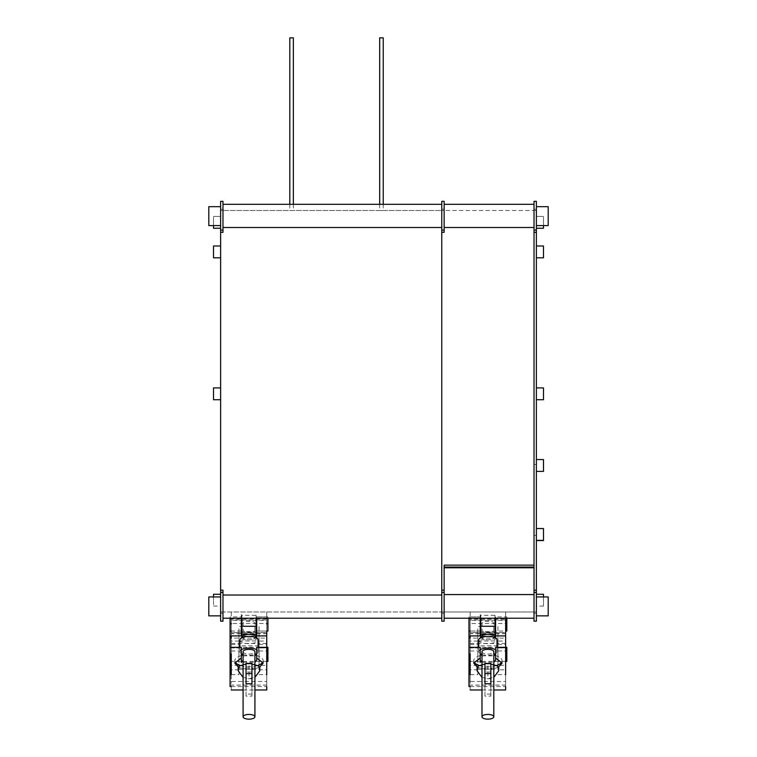 <?xml version="1.0" encoding="UTF-8"?>
<svg xmlns="http://www.w3.org/2000/svg" width="757" height="757" viewBox="0 0 757 757"><rect width="100%" height="100%" fill="white"/><g stroke="black" fill="none" stroke-linecap="round" stroke-linejoin="round"><path stroke-width="0.57" stroke-dasharray="3.79 2.84" d="M534.016 499.961L534.016 464.476L534.016 499.961M536.382 499.961L536.382 464.476L536.382 499.961M536.382 592.428L534.016 592.428L534.016 621.175L534.016 613.274L534.016 621.175L536.382 621.175L536.382 201.343L536.382 210.512L536.382 201.343L534.016 201.343L534.016 567.069L534.016 565.138L444.132 565.138L444.132 621.175L444.132 613.274L444.132 621.175L441.766 621.175L441.766 592.428L444.132 592.428M536.382 257.815L543.479 257.815L543.479 245.987L543.479 251.901L543.479 245.987L536.382 245.987L536.382 257.815L536.382 245.987M536.382 228.254L536.382 222.34L536.382 228.254L536.382 222.34L536.382 228.254L543.479 228.254L543.479 222.34L543.479 225.586M536.382 399.734L536.382 393.82L536.382 399.734L536.382 393.82L536.382 399.734L543.479 399.734L543.479 387.906M543.479 471.374L543.479 459.546L543.479 465.46L543.479 459.546L536.382 459.546L536.382 471.374L536.382 459.546M543.479 540.574L543.479 528.537M536.382 534.66L536.382 540.574L536.382 534.66M536.382 534.451L536.382 540.366L536.382 534.451M536.382 596.932L543.479 596.932L543.479 606.092L543.479 594.273M536.382 600.178L536.382 606.092L536.382 600.178M536.382 225.586L548.2 225.586L548.2 206.67L548.2 216.133L548.2 206.67L536.382 206.67L536.382 225.586L536.382 206.67M536.382 615.848L548.2 615.848L548.2 596.932M536.382 393.82L536.382 387.906L536.382 393.82M536.382 222.34L536.382 216.426L536.382 222.34M543.479 534.66L543.479 528.746L543.479 534.66M543.479 222.34L543.479 216.426L543.479 222.34M536.382 612.006L534.016 612.006L534.016 613.274L534.016 567.778L534.016 612.006L536.382 612.006M534.016 592.428L534.016 230.1L536.382 230.1M536.382 210.512L534.016 210.512L536.382 210.512M444.132 606.395L444.132 594.567L444.132 606.395M444.132 216.133L444.132 204.305L444.132 210.512L534.016 210.512L444.132 210.512L444.132 204.305L444.132 216.133M222.984 227.497L222.984 204.305L222.984 232.333L222.984 227.497L441.766 227.497L441.766 230.1L444.132 230.1L444.132 201.343L444.132 209.244L444.132 201.343L441.766 201.343L441.766 210.512L444.132 210.512L441.766 210.512L441.766 201.343L441.766 618.214L441.766 612.006L444.132 612.006L444.132 567.778L444.132 612.006L534.016 612.006L444.132 612.006L444.132 613.274L444.132 612.006L441.766 612.006L441.766 618.214L441.766 595.021L222.984 595.021L222.984 618.214L222.984 612.006L441.766 612.006L222.984 612.006L222.984 618.214L222.984 590.186L222.984 621.175L222.984 612.006L222.984 621.175L220.618 621.175L220.618 612.006L222.984 612.006L220.618 612.006L220.618 621.175L220.618 592.428L222.984 592.428M444.132 567.778L444.132 567.069L534.016 567.069L534.016 567.778L534.016 567.069L444.132 567.069L444.132 565.138L444.132 567.778L534.016 567.778M441.766 232.333L444.132 232.333L444.132 227.497L444.132 230.1M444.132 567.069L534.016 567.069M444.132 227.497L534.016 227.497M220.618 206.67L220.618 216.133L220.618 206.67L220.618 216.133L220.618 206.67L208.8 206.67L208.8 225.586L208.8 216.133L208.8 225.586L220.618 225.586L220.618 216.133L220.618 225.586M213.521 594.273L213.521 606.092L213.521 594.273L213.521 600.178L213.521 596.932L220.618 596.932L220.618 615.848L220.618 596.932M220.618 600.178L220.618 606.092L220.618 600.178M213.521 387.906L213.521 399.734L213.521 393.82L213.521 399.734L220.618 399.734L220.618 393.82L220.618 399.734M213.521 225.586L213.521 222.34L213.521 228.254L213.521 222.34L213.521 228.254L220.618 228.254L220.618 222.34L220.618 228.254M220.618 245.987L220.618 251.901L220.618 245.987L220.618 251.901L220.618 245.987L213.521 245.987L213.521 257.815L213.521 251.901L213.521 257.815L220.618 257.815L220.618 251.901L220.618 257.815M208.8 596.932L208.8 615.848L208.8 606.395L208.8 615.848L220.618 615.848M222.984 204.305L222.984 210.512L441.766 210.512L441.766 204.305L441.766 210.512L222.984 210.512L222.984 204.305L441.766 204.305L441.766 595.021M441.766 227.497L441.766 204.305M379.683 204.305L379.683 210.512L383.231 210.512L379.683 210.512M383.231 204.305L383.231 210.512M289.808 204.305L289.808 210.512L293.356 210.512L289.808 210.512M293.356 204.305L293.356 210.512M220.618 230.1L222.984 230.1L222.984 201.343L222.984 209.244L222.984 201.343L220.618 201.343L220.618 210.512L222.984 210.512L220.618 210.512L220.618 201.343L220.618 592.428M222.984 230.1L222.984 232.333L220.618 232.333M220.618 590.186L222.984 590.186L222.984 595.021M293.356 37.85L289.808 37.85M383.231 37.85L379.683 37.85M213.521 222.34L213.521 216.426L213.521 222.34M220.618 222.34L220.618 216.426L220.618 222.34M220.618 393.82L220.618 387.906L220.618 393.82M251.958 683.741L251.958 673.456L246.044 673.456L246.044 683.741M251.958 663.397L251.958 673.456M251.958 663.936L246.044 663.936L246.044 673.456M251.958 696.099L251.958 672.027L251.958 696.099L246.044 696.099L246.044 672.027L251.958 672.027M251.958 694.093L246.044 694.093M246.044 672.027L246.044 696.099M251.958 678.707L246.044 678.707M243.092 651.711A5.914 2.356 180 0 0 249.006 654.067A5.914 2.356 180 0 0 254.92 651.711M243.092 654.474A9.112 3.634 180 0 0 249.006 655.335A9.112 3.634 180 0 0 254.92 654.474M256.689 653.66A9.112 3.634 180 0 0 258.118 651.711A9.112 3.634 180 0 0 256.689 649.761M239.893 640.025A9.112 3.634 180 0 0 249.006 643.658A9.112 3.634 180 0 0 258.118 640.025M242.609 636.183A6.737 2.687 180 0 0 249.006 639.722A6.737 2.687 180 0 0 255.402 636.183M241.313 649.761A9.112 3.634 180 0 0 239.893 651.711A9.112 3.634 180 0 0 241.313 653.66M241.909 616.908L241.909 631.064L241.909 616.908L230.081 616.908L230.081 618.214M241.313 631.064L231.264 631.064M241.909 631.669L241.909 615.309L256.103 615.309L256.103 631.669L241.909 631.669L241.909 637.025M267.921 618.214L267.921 616.908L256.103 616.908L256.103 631.064L256.103 616.908M266.738 623.456L266.738 631.064L256.103 631.064M267.921 616.908L267.921 631.064M256.103 637.025L256.103 639.722L241.909 639.722M256.103 631.669L256.103 639.722M256.103 618.214L256.103 615.309M241.909 615.309L241.909 618.214M230.081 686.552L230.081 616.908M230.081 620.343L230.081 685.085L230.081 620.343L266.738 620.343L266.738 685.085L266.738 620.343M230.081 685.085L266.738 685.085M231.264 686.552L266.738 686.552L266.738 647.803M256.689 631.064L256.689 616.908L256.689 631.064L266.738 631.064L266.738 618.876L266.738 686.552L266.738 669.831L259.055 669.831L259.055 643.45L259.055 669.831M230.081 618.876L266.738 618.876M267.921 647.263L267.921 661.419M230.081 654.341L230.081 661.419L230.081 654.341M259.623 667.116L257.844 667.835C251.949 669.585 246.063 669.585 240.168 667.835L238.389 667.116M256.689 658.003L256.689 655.628L256.689 658.003M243.092 662.29L254.92 662.29M241.313 656.641L241.313 658.003M241.313 655.628A14.194 6.056 180 0 0 234.812 660.719A14.194 6.056 180 0 0 235.086 661.902M240.433 665.535A14.194 6.056 180 0 0 257.579 665.535M262.916 661.902A14.194 6.056 180 0 0 263.199 660.719A14.194 6.056 180 0 0 256.689 655.628M256.689 653.13L256.689 648.2M256.689 654.483L256.689 660.199M266.738 653.13L266.738 681.48L231.264 681.48L231.264 653.793M259.055 668.166L259.055 658.827L259.055 668.166M259.055 651.351L259.055 657.331L259.055 651.351M259.055 674.667L266.738 674.667M231.264 689.977L231.264 681.48M238.947 674.667L238.947 643.45L238.947 674.667L231.264 674.667M238.947 669.831L231.264 669.831M241.313 647.405L241.313 654.322M243.092 655.855L254.92 655.855M266.738 647.718L266.738 644.453L266.738 647.718M259.055 647.718L259.055 644.453L259.055 647.718M231.264 647.244L231.264 633.694L231.264 647.945L238.947 647.945L238.947 632.757L259.055 632.757L259.055 626.522L238.947 626.522L238.947 647.244M231.264 632.549L231.264 633.694L266.738 633.723L266.738 632.549L231.264 632.549M238.947 640.961L259.055 640.961L259.055 647.689L259.055 632.757M266.738 641.813L266.738 642.854M231.264 643.45L259.055 643.45L259.055 647.945L266.738 647.945L266.738 643.45L266.738 647.244M266.738 643.45L259.055 643.45L259.055 647.244M238.947 647.718L238.947 644.453L238.947 647.718M231.264 647.718L231.264 644.453L231.264 647.718M231.264 630.893L231.264 621.629L231.264 632.767L266.738 632.767L266.738 621.629L266.738 630.893M254.835 630.893L254.835 623.096C253.974 621.478 252.034 620.995 249.015 621.629C245.997 620.995 244.047 621.478 243.167 623.087L243.167 630.893C247.056 632.53 250.946 632.53 254.835 630.893M231.264 622.916L231.264 629.758L231.264 622.916M266.738 628.897L266.738 622.055L266.738 628.897M231.264 635.066L231.264 623.513L266.738 623.513L266.738 636.098L231.264 636.098L231.264 623.617M266.738 635.066L266.738 623.617M266.738 631.064L266.738 623.986M256.689 635.908L256.689 618.214M231.264 635.908L231.264 612.006L266.738 612.006L266.738 635.908M241.313 618.214L241.313 612.006L256.689 612.006M238.947 641.084L231.264 641.084L231.264 619.917L266.738 619.917L266.738 665.318L266.738 638.094L231.264 638.094L231.264 665.318L231.264 641.084L231.264 665.318L238.947 665.318L238.947 645.835L259.055 645.835L259.055 664.315L259.055 641.084L266.738 641.084L266.738 665.318L259.055 665.318L259.055 645.835M238.947 632.757L238.947 626.522M238.947 651.351L238.947 657.331L238.947 651.351M259.055 626.522L259.055 641.084M266.738 619.917L266.738 612.006M231.264 612.006L231.264 619.917M231.264 638.094L231.264 633.723M231.264 623.986L231.264 623.456M231.264 654.341C231.264 663.435 231.264 663.435 231.264 654.341C231.264 645.248 231.264 645.248 231.264 654.341M266.738 633.723L266.738 638.094M266.738 654.341C266.738 645.248 266.738 645.248 266.738 654.341C266.738 663.435 266.738 663.435 266.738 654.341M490.848 683.741L490.848 673.456L484.934 673.456L484.934 683.741M490.848 663.397L490.848 673.456M490.848 663.936L484.934 663.936L484.934 673.456M490.848 696.099L490.848 672.027L490.848 696.099L484.934 696.099L484.934 672.027L490.848 672.027M490.848 694.093L484.934 694.093M484.934 672.027L484.934 696.099M490.848 678.707L484.934 678.707M481.982 651.711A5.914 2.356 180 0 0 487.896 654.067A5.914 2.356 180 0 0 493.801 651.711M481.982 654.474A9.112 3.634 180 0 0 487.896 655.335A9.112 3.634 180 0 0 493.801 654.474M495.58 653.66A9.112 3.634 180 0 0 497.008 651.711A9.112 3.634 180 0 0 495.58 649.761M478.774 640.025A9.112 3.634 180 0 0 487.896 643.658A9.112 3.634 180 0 0 497.008 640.025M481.499 636.183A6.737 2.687 180 0 0 487.896 639.722A6.737 2.687 180 0 0 494.283 636.183M480.203 649.761A9.112 3.634 180 0 0 478.774 651.711A9.112 3.634 180 0 0 480.203 653.66M480.799 616.908L480.799 631.064L480.799 616.908L468.971 616.908L468.971 618.214M480.203 631.064L470.154 631.064L470.154 616.908L470.154 631.064L480.203 631.064L480.203 616.908L480.203 631.064M480.799 631.669L480.799 615.309L494.983 615.309L494.983 631.669L480.799 631.669L480.799 637.025M506.812 618.214L506.812 616.908L494.983 616.908L494.983 631.064L494.983 616.908M468.971 686.552L468.971 618.876L505.629 618.876L505.629 631.064L494.983 631.064M506.812 616.908L506.812 631.064M494.983 637.025L494.983 639.722L480.799 639.722M494.983 631.669L494.983 639.722M494.983 618.214L494.983 615.309M480.799 615.309L480.799 618.214M468.971 618.876L468.971 616.908M468.971 620.343L468.971 685.085L468.971 620.343L505.629 620.343L505.629 685.085L505.629 620.343M468.971 685.085L505.629 685.085M470.154 686.552L505.629 686.552L505.629 647.803M505.629 618.876L505.629 686.552L505.629 669.831L497.945 669.831L497.945 643.45L497.945 669.831M506.812 647.263L506.812 661.419M468.971 654.341L468.971 661.419L468.971 654.341M498.513 667.116L496.734 667.835C490.839 669.585 484.944 669.585 479.058 667.835L477.279 667.116M495.58 658.003L495.58 655.628L495.58 658.003M481.982 662.29L493.801 662.29M480.203 656.641L480.203 658.003M480.203 655.628A14.194 6.056 180 0 0 473.702 660.719A14.194 6.056 180 0 0 473.977 661.902M479.313 665.535A14.194 6.056 180 0 0 496.469 665.535M501.806 661.902A14.194 6.056 180 0 0 502.08 660.719A14.194 6.056 180 0 0 495.58 655.628M495.58 654.285L495.58 648.2M495.58 654.483L495.58 660.199M505.629 653.13L505.629 681.48L470.154 681.48L470.154 653.793M497.945 668.166L497.945 658.827L497.945 668.166M497.945 651.351L497.945 657.331L497.945 651.351M497.945 674.667L505.629 674.667M477.837 674.667L477.837 643.45L477.837 674.667L470.154 674.667L470.154 669.831L470.154 681.48M470.154 689.977L470.154 674.667M477.837 669.831L470.154 669.831M480.203 647.405L480.203 653.793M481.982 655.855L493.801 655.855M505.629 647.718L505.629 644.453L505.629 647.718M497.945 647.718L497.945 644.453L497.945 647.718M470.154 647.244L470.154 633.694L470.154 647.945L477.837 647.945L477.837 632.757L497.945 632.757L497.945 626.522L477.837 626.522L477.837 647.244M470.154 632.549L470.154 633.694L505.629 633.723L505.629 632.549L470.154 632.549M477.837 640.961L497.945 640.961L497.945 647.689L497.945 632.757M505.629 641.813L505.629 642.854M470.154 643.45L497.945 643.45L497.945 647.945L505.629 647.945L505.629 643.45L505.629 647.244M505.629 643.45L497.945 643.45L497.945 647.244M477.837 647.718L477.837 644.453L477.837 647.718M470.154 647.718L470.154 644.453L470.154 647.718M470.154 630.893L470.154 621.629L470.154 632.767L505.629 632.767L505.629 621.629L505.629 630.893M493.725 630.893L493.725 623.096C492.864 621.478 490.924 620.995 487.896 621.629C484.877 620.995 482.938 621.478 482.058 623.087L482.058 630.893C485.947 632.53 489.836 632.53 493.725 630.893M470.154 622.916L470.154 629.758L470.154 622.916M505.629 628.897L505.629 622.055L505.629 628.897M470.154 635.066L470.154 623.513L505.629 623.513L505.629 636.098L470.154 636.098L470.154 623.617M505.629 635.066L505.629 623.617M495.58 635.908L495.58 618.214M495.58 623.986L495.58 630.95L495.58 623.986C495.58 614.892 495.58 614.892 495.58 623.986M470.154 635.908L470.154 612.006L505.629 612.006L505.629 618.214M480.203 618.214L480.203 612.006L495.58 612.006M477.837 641.084L470.154 641.084L470.154 619.917L505.629 619.917L505.629 665.318L505.629 638.094L470.154 638.094L470.154 665.318L470.154 641.084L470.154 665.318L477.837 665.318L477.837 645.835L497.945 645.835L497.945 664.315L497.945 641.084L505.629 641.084L505.629 665.318L497.945 665.318L497.945 645.835M477.837 632.757L477.837 626.522M477.837 651.351L477.837 657.331L477.837 651.351M497.945 626.522L497.945 641.084M505.629 619.917L505.629 612.006M470.154 612.006L470.154 619.917M470.154 638.094L470.154 633.723M470.154 654.341C470.154 663.435 470.154 663.435 470.154 654.341C470.154 645.248 470.154 645.248 470.154 654.341M505.629 633.723L505.629 638.094M505.629 623.986C505.629 614.892 505.629 614.892 505.629 623.986L505.629 630.95L505.629 623.986M505.629 654.341C505.629 645.248 505.629 645.248 505.629 654.341C505.629 663.435 505.629 663.435 505.629 654.341M536.382 209.244L534.016 209.244L536.382 209.244M536.382 613.274L534.016 613.274L536.382 613.274M536.382 232.333L534.016 232.333M536.382 590.186L534.016 590.186M441.766 209.244L444.132 209.244L441.766 209.244M441.766 613.274L444.132 613.274L441.766 613.274M441.766 590.186L444.132 590.186M220.618 209.244L222.984 209.244L220.618 209.244M220.618 613.274L222.984 613.274L220.618 613.274M249.006 676.115L249.006 663.842L251.958 664.003M487.896 676.115L487.896 663.842L490.848 664.003M536.382 464.476L534.016 464.476M543.479 606.092L536.382 606.092M543.479 528.746L536.382 528.746M543.479 216.426L536.382 216.426L543.479 216.426M536.382 535.436L534.016 535.436M444.132 618.214L534.016 618.214M444.132 594.567L534.016 594.567M444.132 204.305L534.016 204.305M213.521 606.092L220.618 606.092M222.984 618.214L441.766 618.214M213.521 216.426L220.618 216.426L213.521 216.426M258.118 651.711L258.118 647.33M239.893 651.711L239.893 647.33M243.092 677.401L249.006 678.726L254.92 677.401M249.006 663.842L246.044 664.003M266.738 661.419L230.081 661.419M266.738 647.263L230.081 647.263M263.199 663.094L263.199 660.719M234.812 663.066L234.812 660.719M243.092 689.977L254.92 689.977M238.947 668.1L259.055 668.1M238.947 669.377L259.055 669.377M241.313 653.253L241.313 660.199M259.055 644.453L266.738 644.453M231.264 647.85L238.947 647.85M266.738 647.85L259.055 647.85M231.264 644.453L238.947 644.453M256.689 616.908L266.738 616.908M231.264 650.982L238.947 650.982M259.055 650.982L266.738 650.982M497.008 651.711L497.008 647.33M478.774 651.711L478.774 647.33M481.982 677.401L487.896 678.726L493.801 677.401M487.896 663.842L484.934 664.003M505.629 661.419L468.971 661.419M505.629 647.263L468.971 647.263M502.08 663.094L502.08 660.719M473.702 663.066L473.702 660.719M481.982 689.977L493.801 689.977M477.837 668.1L497.945 668.1M477.837 669.377L497.945 669.377M480.203 653.253L480.203 660.199M497.945 644.453L505.629 644.453M470.154 647.85L477.837 647.85M505.629 647.85L497.945 647.85M470.154 644.453L477.837 644.453M470.154 616.908L480.203 616.908M470.154 650.982L477.837 650.982M497.945 650.982L505.629 650.982"/><path stroke-width="1.14" d="M536.382 245.987L543.479 245.987L543.479 257.815L536.382 257.815M543.479 225.586L543.479 228.254L536.382 228.254M536.382 459.546L543.479 459.546L543.479 471.374L536.382 471.374L543.479 471.374M536.382 528.537L543.479 528.537L543.479 540.574L536.382 540.574M536.382 206.67L548.2 206.67L548.2 225.586L536.382 225.586M536.382 594.273L543.479 594.273L536.382 594.273L543.479 594.273L543.479 596.932L548.2 596.932L548.2 615.848L536.382 615.848M543.479 387.906L536.382 387.906L543.479 387.906L543.479 399.734L536.382 399.734M536.382 201.343L536.382 621.175L534.016 621.175L534.016 201.343L536.382 201.343M444.132 230.1L441.766 230.1L441.766 592.428L444.132 592.428L444.132 621.175L441.766 621.175L441.766 201.343L444.132 201.343L444.132 232.333L441.766 232.333M444.132 567.778L534.016 567.778M444.132 567.069L534.016 567.069M444.132 592.428L444.132 565.138L534.016 565.138L534.016 230.1L536.382 230.1M444.132 227.497L534.016 227.497M220.618 225.586L208.8 225.586L208.8 206.67L220.618 206.67M220.618 399.734L213.521 399.734L213.521 387.906L220.618 387.906L213.521 387.906M220.618 228.254L213.521 228.254L213.521 225.586M220.618 257.815L213.521 257.815L213.521 245.987L220.618 245.987M220.618 615.848L208.8 615.848L208.8 596.932L213.521 596.932L213.521 594.273L220.618 594.273M220.618 592.428L222.984 592.428L222.984 621.175L220.618 621.175L220.618 201.343L222.984 201.343L222.984 232.333L220.618 232.333M222.984 595.021L441.766 595.021M379.683 204.305L379.683 37.85L383.231 37.85L383.231 204.305M289.808 204.305L289.808 37.85L293.356 37.85L293.356 204.305M222.984 592.428L222.984 590.186L220.618 590.186M222.984 227.497L441.766 227.497M246.044 673.456L246.044 683.741L251.958 683.741L251.958 663.936M251.958 673.607L246.044 673.607L246.044 663.397L251.958 663.397M249.006 714.438A5.914 2.356 0 0 1 254.92 716.794A5.914 2.356 0 0 1 249.006 719.15A5.914 2.356 0 0 1 243.092 716.794A5.914 2.356 0 0 1 249.006 714.438M254.92 716.794L254.92 651.711A5.914 2.356 180 0 0 249.006 649.355A5.914 2.356 180 0 0 243.092 651.711L243.092 716.794M254.92 654.474A9.112 3.634 180 0 0 256.689 653.66M256.689 649.761A9.112 3.634 180 0 0 249.006 648.077A9.112 3.634 180 0 0 241.313 649.761M258.118 647.33L258.118 640.025A9.112 3.634 180 0 0 257.654 638.88A9.112 3.634 180 0 0 249.006 636.4A9.112 3.634 180 0 0 240.357 638.88A9.112 3.634 180 0 0 239.893 640.025L239.893 647.33M257.654 638.88L255.402 636.183A6.737 2.687 180 0 0 249.006 634.347A6.737 2.687 180 0 0 242.609 636.183L240.357 638.88M241.313 653.66A9.112 3.634 180 0 0 243.092 654.474M230.081 618.214L230.081 686.552L231.264 686.552M241.909 631.064L241.313 631.064M231.264 631.064L230.081 631.064M266.738 647.803L266.738 631.064L267.921 631.064L267.921 618.214M256.103 634.347L241.909 634.347L241.909 626.294L256.103 626.294L256.103 637.025M241.909 637.025L241.909 634.347M256.103 626.294L256.103 618.214M241.909 618.214L241.909 626.294M266.738 661.419L267.921 661.419L267.921 647.263L266.738 647.263M231.264 653.793L231.264 674.667M238.389 667.116L234.812 663.094L241.313 658.003L241.313 647.33L231.264 647.33M256.689 654.483L256.689 658.003L263.199 663.094L259.623 667.116M266.738 674.667L266.738 647.33L256.689 647.33L256.689 653.13M254.92 662.29L256.689 660.199L256.689 658.003M241.313 656.641L241.313 660.199L243.092 662.29M235.086 661.902A14.194 6.056 180 0 0 240.433 665.535M257.579 665.535A14.194 6.056 180 0 0 262.916 661.902M256.689 648.2L256.689 647.33M266.738 686.552L266.738 689.977L254.92 689.977M241.313 654.322L243.092 655.855M254.92 655.855L256.68 654.606M266.738 623.986L266.738 623.456M256.689 636.656L256.689 635.908L256.689 636.656M256.689 618.214L256.689 635.908L266.738 635.908L266.738 638.094M241.313 618.214L241.313 635.908L231.264 635.908L231.264 638.094M266.738 642.854L266.738 641.813M231.264 623.986L231.264 623.456M484.934 673.456L484.934 683.741L490.848 683.741L490.848 663.936M490.848 673.607L484.934 673.607L484.934 663.397L490.848 663.397M487.896 714.438A5.914 2.356 0 0 1 493.801 716.794A5.914 2.356 0 0 1 487.896 719.15A5.914 2.356 0 0 1 481.982 716.794A5.914 2.356 0 0 1 487.896 714.438M493.801 716.794L493.801 651.711A5.914 2.356 180 0 0 487.896 649.355A5.914 2.356 180 0 0 481.982 651.711L481.982 716.794M493.801 654.474A9.112 3.634 180 0 0 495.58 653.66M495.58 649.761A9.112 3.634 180 0 0 487.896 648.077A9.112 3.634 180 0 0 480.203 649.761M497.008 647.33L497.008 640.025A9.112 3.634 180 0 0 496.535 638.88A9.112 3.634 180 0 0 487.896 636.4A9.112 3.634 180 0 0 479.247 638.88A9.112 3.634 180 0 0 478.774 640.025L478.774 647.33M496.535 638.88L494.283 636.183A6.737 2.687 180 0 0 487.896 634.347A6.737 2.687 180 0 0 481.499 636.183L479.247 638.88M480.203 653.66A9.112 3.634 180 0 0 481.982 654.474M468.971 618.214L468.971 686.552L470.154 686.552M480.799 631.064L480.203 631.064M470.154 631.064L468.971 631.064M505.629 647.803L505.629 631.064L506.812 631.064L506.812 618.214M494.983 634.347L480.799 634.347L480.799 626.294L494.983 626.294L494.983 637.025M480.799 637.025L480.799 634.347M494.983 626.294L494.983 618.214M480.799 618.214L480.799 626.294M505.629 661.419L506.812 661.419L506.812 647.263L505.629 647.263M470.154 653.793L470.154 674.667M477.279 667.116L473.702 663.094L480.203 658.003L480.203 647.33L470.154 647.33M495.58 648.2L495.58 658.003L502.08 663.094L498.513 667.116M505.629 674.667L505.629 647.33L495.58 647.33M493.801 662.29L495.58 660.199L495.58 658.003M480.203 656.641L480.203 660.199L481.982 662.29M473.977 661.902A14.194 6.056 180 0 0 479.313 665.535M496.469 665.535A14.194 6.056 180 0 0 501.806 661.902M505.629 686.552L505.629 689.977L493.801 689.977M480.203 653.793L481.982 655.855M493.801 655.855L495.57 654.606M495.58 636.656L495.58 635.908L495.58 636.656M495.58 618.214L495.58 635.908L505.629 635.908L505.629 638.094M480.203 618.214L480.203 635.908L470.154 635.908L470.154 638.094M505.629 618.214L505.629 635.908M505.629 642.854L505.629 641.813M536.382 592.428L534.016 592.428M536.382 590.186L534.016 590.186M536.382 232.333L534.016 232.333M441.766 590.186L444.132 590.186M220.618 230.1L222.984 230.1M543.479 540.366L536.382 540.366M548.2 596.932L536.382 596.932M444.132 618.214L534.016 618.214M444.132 204.305L534.016 204.305M444.132 594.567L534.016 594.567M222.984 204.305L441.766 204.305M222.984 618.214L441.766 618.214M208.8 596.932L220.618 596.932M251.958 664.003L258.014 665.782L259.85 667.437L259.802 670.768L254.92 677.401M243.092 677.401L238.209 670.768L238.162 667.437L239.997 665.782L246.044 664.003M231.264 689.977L243.092 689.977M241.313 660.199L241.313 662.593M490.848 664.003L496.904 665.782L498.74 667.437L498.693 670.768L493.801 677.401M481.982 677.401L477.09 670.768L477.042 667.437L478.878 665.782L484.934 664.003M470.154 689.977L481.982 689.977M480.203 660.199L480.203 662.593"/></g></svg>
